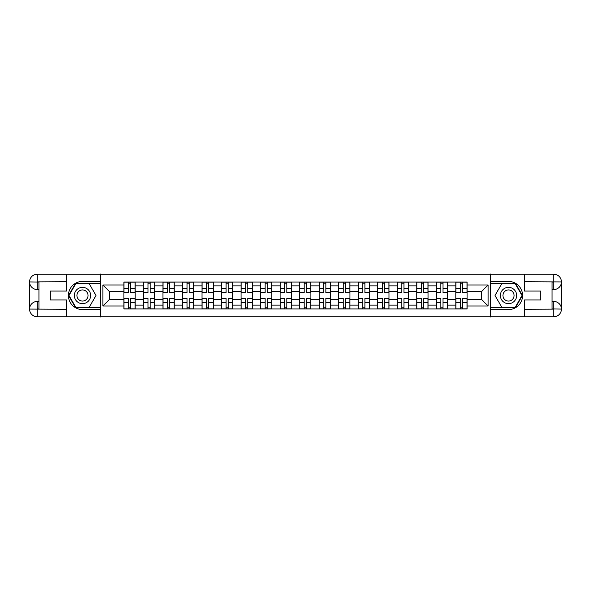 <?xml version="1.0" encoding="UTF-8"?>
<svg xmlns="http://www.w3.org/2000/svg" width="591" height="591" viewBox="0 0 591 591"><rect width="100%" height="100%" fill="white"/><g stroke="black" fill="none" stroke-linecap="round" stroke-linejoin="round"><path stroke-width="0.89" d="M63.089 316.776L527.911 316.776M527.911 274.224L63.089 274.224M143.436 308.953L143.436 285.867L135.176 285.867L135.176 308.953M135.176 285.867L135.176 282.047M143.436 285.867L143.436 282.047M154.702 282.047L154.702 308.953M162.961 308.953L162.961 282.047M174.227 282.047L174.227 308.953M182.486 308.953L182.486 282.047M193.752 282.047L193.752 308.953M202.011 308.953L202.011 282.047M213.277 282.047L213.277 308.953M221.536 308.953L221.536 282.047M232.795 282.047L232.795 308.953M241.062 308.953L241.062 282.047M252.32 282.047L252.32 308.953M260.579 308.953L260.579 282.047M271.845 282.047L271.845 308.953M280.104 308.953L280.104 282.047M291.37 282.047L291.37 308.953M299.63 308.953L299.63 282.047M310.896 282.047L310.896 308.953M319.155 308.953L319.155 282.047M330.421 282.047L330.421 308.953M338.68 308.953L338.68 282.047M349.938 282.047L349.938 308.953M358.205 308.953L358.205 282.047M369.464 282.047L369.464 308.953M377.723 308.953L377.723 282.047M388.989 282.047L388.989 308.953M397.248 308.953L397.248 282.047M408.514 282.047L408.514 308.953M416.773 308.953L416.773 282.047M428.039 282.047L428.039 308.953M436.298 308.953L436.298 282.047M447.564 282.047L447.564 308.953M455.824 308.953L455.824 282.047M455.824 299.378L447.564 299.378M436.298 299.378L428.039 299.378M416.773 299.378L408.514 299.378M397.248 299.378L388.989 299.378M377.723 299.378L369.464 299.378M358.205 299.378L349.938 299.378M338.68 299.378L330.421 299.378M319.155 299.378L310.896 299.378M299.63 299.378L291.37 299.378M280.104 299.378L271.845 299.378M260.579 299.378L252.32 299.378M241.062 299.378L232.795 299.378M221.536 299.378L213.277 299.378M202.011 299.378L193.752 299.378M182.486 299.378L174.227 299.378M162.961 299.378L154.702 299.378M143.436 299.378L135.176 299.378M455.824 291.622L447.564 291.622M436.298 291.622L428.039 291.622M416.773 291.622L408.514 291.622M397.248 291.622L388.989 291.622M377.723 291.622L369.464 291.622M358.205 291.622L349.938 291.622M338.68 291.622L330.421 291.622M319.155 291.622L310.896 291.622M299.63 291.622L291.37 291.622M280.104 291.622L271.845 291.622M260.579 291.622L252.32 291.622M241.062 291.622L232.795 291.622M221.536 291.622L213.277 291.622M202.011 291.622L193.752 291.622M182.486 291.622L174.227 291.622M162.961 291.622L154.702 291.622M143.436 291.622L135.176 291.622M109.52 299.378L123.918 299.378L123.918 291.622L109.52 291.622L109.52 299.378L102.893 306.012L102.893 284.988L123.918 284.988L123.918 291.622M467.082 291.622L467.082 299.378L481.48 299.378L481.48 291.622L467.082 291.622L467.082 282.047L123.918 282.047L123.918 284.988M467.082 284.988L488.107 284.988L488.107 306.012L467.082 306.012L467.082 299.378M123.918 299.378L123.918 308.953L467.082 308.953L467.082 306.012M123.918 306.012L102.893 306.012M490.611 316.961L490.611 274.039M100.389 316.961L100.389 274.039M130.611 307.076L128.483 307.076M128.483 283.924L130.611 283.924M150.136 307.076L148.009 307.076M148.009 283.924L150.136 283.924M169.661 307.076L167.534 307.076M167.534 283.924L169.661 283.924M189.179 307.076L187.052 307.076M187.052 283.924L189.179 283.924M208.704 307.076L206.577 307.076M206.577 283.924L208.704 283.924M228.229 307.076L226.102 307.076M226.102 283.924L228.229 283.924M247.755 307.076L245.627 307.076M245.627 283.924L247.755 283.924M267.28 307.076L265.152 307.076M265.152 283.924L267.28 283.924M286.805 307.076L284.677 307.076M284.677 283.924L286.805 283.924M306.323 307.076L304.195 307.076M304.195 283.924L306.323 283.924M325.848 307.076L323.72 307.076M323.72 283.924L325.848 283.924M345.373 307.076L343.245 307.076M343.245 283.924L345.373 283.924M364.898 307.076L362.771 307.076M362.771 283.924L364.898 283.924M384.423 307.076L382.296 307.076M382.296 283.924L384.423 283.924M403.948 307.076L401.821 307.076M401.821 283.924L403.948 283.924M423.466 307.076L421.339 307.076M421.339 283.924L423.466 283.924M442.991 307.076L440.864 307.076M440.864 283.924L442.991 283.924M462.517 307.076L460.389 307.076M460.389 283.924L462.517 283.924M102.893 284.988L109.52 291.622M481.48 299.378L488.107 306.012M481.48 291.622L488.107 284.988M130.611 292.811L130.611 282.173L135.117 282.173L135.117 292.811L130.611 292.811M128.483 283.798L130.611 283.798M132.428 282.173L123.977 282.173L123.977 292.811L128.483 292.811L128.483 282.173L126.666 282.173M128.483 298.189L128.483 308.827L123.977 308.827L123.977 298.189L128.483 298.189M130.611 307.202L128.483 307.202M126.666 308.827L135.117 308.827L135.117 298.189L130.611 298.189L130.611 308.827L132.428 308.827M150.136 292.811L150.136 282.173L154.643 282.173L154.643 292.811L150.136 292.811M148.009 283.798L150.136 283.798M151.946 282.173L143.502 282.173L143.502 292.811L148.009 292.811L148.009 282.173L146.191 282.173M169.661 292.811L169.661 282.173L174.168 282.173L174.168 292.811L169.661 292.811M167.534 283.798L169.661 283.798M171.471 282.173L163.027 282.173L163.027 292.811L167.534 292.811L167.534 282.173L165.716 282.173M38.94 289.553L37.248 289.553A7.698 7.698 0 0 1 29.55 281.922A7.698 7.698 0 0 1 37.248 274.224L100.263 274.224L100.263 281.419L82.489 281.419A14.081 14.081 0 0 0 68.408 295.5A14.081 14.081 0 0 0 82.489 309.581L100.263 309.581L100.263 316.776L37.248 316.776A7.698 7.698 0 0 1 29.55 309.078A7.698 7.698 0 0 1 37.248 301.447L38.94 301.447M100.263 309.581L100.263 281.419M66.473 274.224L66.473 291.06L50.324 291.06L50.324 299.94L66.473 299.94L66.473 316.776M37.248 289.553A7.698 7.698 0 0 1 29.55 281.922L37.248 282.047L37.248 289.553A7.698 7.698 0 0 1 29.55 281.922L29.55 309.078L66.473 309.27M37.248 309.27L37.248 316.776A7.698 7.698 0 0 1 29.55 309.078A7.698 7.698 0 0 1 37.248 301.447L37.248 308.953L38.94 308.953L38.94 282.047L37.248 282.047M100.263 283.421L75.515 283.421L68.541 295.5L75.515 307.579L100.263 307.579M552.06 301.447L553.752 301.447A7.698 7.698 0 0 1 561.45 309.078A7.698 7.698 0 0 1 553.752 316.776L490.737 316.776L490.737 309.581L508.511 309.581A14.081 14.081 0 0 0 522.592 295.5A14.081 14.081 0 0 0 508.511 281.419L490.737 281.419L490.737 274.224L553.752 274.224A7.698 7.698 0 0 1 561.45 281.922A7.698 7.698 0 0 1 553.752 289.553L552.06 289.553M490.737 281.419L490.737 309.581M524.527 316.776L524.527 299.94L540.676 299.94L540.676 291.06L524.527 291.06L524.527 274.224M553.752 301.447A7.698 7.698 0 0 1 561.45 309.078L553.752 308.953L553.752 301.447A7.698 7.698 0 0 1 561.45 309.078L561.45 281.922L524.527 281.73M553.752 281.73L553.752 274.224A7.698 7.698 0 0 1 561.45 281.922A7.698 7.698 0 0 1 553.752 289.553L553.752 282.047L552.06 282.047L552.06 308.953L553.752 308.953M490.737 307.579L515.485 307.579L522.459 295.5L515.485 283.421L490.737 283.421M74.355 295.5A8.134 8.134 0 0 0 82.489 303.634A8.134 8.134 0 0 0 90.622 295.5A8.134 8.134 0 0 0 82.489 287.366A8.134 8.134 0 0 0 74.355 295.5M76.919 295.5A5.57 5.57 0 0 0 82.489 301.07A5.57 5.57 0 0 0 88.059 295.5A5.57 5.57 0 0 0 82.489 289.93A5.57 5.57 0 0 0 76.919 295.5M89.248 283.798L96.001 295.5L89.248 307.202L75.737 307.202L68.977 295.5L75.737 283.798L89.248 283.798M500.378 295.5A8.134 8.134 0 0 0 508.511 303.634A8.134 8.134 0 0 0 516.645 295.5A8.134 8.134 0 0 0 508.511 287.366A8.134 8.134 0 0 0 500.378 295.5M502.941 295.5A5.57 5.57 0 0 0 508.511 301.07A5.57 5.57 0 0 0 514.081 295.5A5.57 5.57 0 0 0 508.511 289.93A5.57 5.57 0 0 0 502.941 295.5M515.263 283.798L522.023 295.5L515.263 307.202L501.752 307.202L494.999 295.5L501.752 283.798L515.263 283.798M148.009 298.189L148.009 308.827L143.502 308.827L143.502 298.189L148.009 298.189M150.136 307.202L148.009 307.202M146.191 308.827L154.643 308.827L154.643 298.189L150.136 298.189L150.136 308.827L151.946 308.827M167.534 298.189L167.534 308.827L163.027 308.827L163.027 298.189L167.534 298.189M169.661 307.202L167.534 307.202M165.716 308.827L174.168 308.827L174.168 298.189L169.661 298.189L169.661 308.827L171.471 308.827M189.179 292.811L189.179 282.173L193.685 282.173L193.685 292.811L189.179 292.811M187.052 283.798L189.179 283.798M190.996 282.173L182.553 282.173L182.553 292.811L187.052 292.811L187.052 282.173L185.242 282.173M208.704 292.811L208.704 282.173L213.211 282.173L213.211 292.811L208.704 292.811M206.577 283.798L208.704 283.798M210.522 282.173L202.07 282.173L202.07 292.811L206.577 292.811L206.577 282.173L204.767 282.173M228.229 292.811L228.229 282.173L232.736 282.173L232.736 292.811L228.229 292.811M226.102 283.798L228.229 283.798M230.047 282.173L221.595 282.173L221.595 292.811L226.102 292.811L226.102 282.173L224.285 282.173M187.052 298.189L187.052 308.827L182.553 308.827L182.553 298.189L187.052 298.189M189.179 307.202L187.052 307.202M185.242 308.827L193.685 308.827L193.685 298.189L189.179 298.189L189.179 308.827L190.996 308.827M206.577 298.189L206.577 308.827L202.07 308.827L202.07 298.189L206.577 298.189M208.704 307.202L206.577 307.202M204.767 308.827L213.211 308.827L213.211 298.189L208.704 298.189L208.704 308.827L210.522 308.827M226.102 298.189L226.102 308.827L221.595 308.827L221.595 298.189L226.102 298.189M228.229 307.202L226.102 307.202M224.285 308.827L232.736 308.827L232.736 298.189L228.229 298.189L228.229 308.827L230.047 308.827M247.755 292.811L247.755 282.173L252.261 282.173L252.261 292.811L247.755 292.811M245.627 283.798L247.755 283.798M249.572 282.173L241.121 282.173L241.121 292.811L245.627 292.811L245.627 282.173L243.81 282.173M245.627 298.189L245.627 308.827L241.121 308.827L241.121 298.189L245.627 298.189M247.755 307.202L245.627 307.202M243.81 308.827L252.261 308.827L252.261 298.189L247.755 298.189L247.755 308.827L249.572 308.827M267.28 292.811L267.28 282.173L271.786 282.173L271.786 292.811L267.28 292.811M265.152 283.798L267.28 283.798M269.09 282.173L260.646 282.173L260.646 292.811L265.152 292.811L265.152 282.173L263.335 282.173M265.152 298.189L265.152 308.827L260.646 308.827L260.646 298.189L265.152 298.189M267.28 307.202L265.152 307.202M263.335 308.827L271.786 308.827L271.786 298.189L267.28 298.189L267.28 308.827L269.09 308.827M286.805 292.811L286.805 282.173L291.304 282.173L291.304 292.811L286.805 292.811M284.677 283.798L286.805 283.798M288.615 282.173L280.171 282.173L280.171 292.811L284.677 292.811L284.677 282.173L282.86 282.173M284.677 298.189L284.677 308.827L280.171 308.827L280.171 298.189L284.677 298.189M286.805 307.202L284.677 307.202M282.86 308.827L291.304 308.827L291.304 298.189L286.805 298.189L286.805 308.827L288.615 308.827M306.323 292.811L306.323 282.173L310.829 282.173L310.829 292.811L306.323 292.811M304.195 283.798L306.323 283.798M308.14 282.173L299.696 282.173L299.696 292.811L304.195 292.811L304.195 282.173L302.385 282.173M304.195 298.189L304.195 308.827L299.696 308.827L299.696 298.189L304.195 298.189M306.323 307.202L304.195 307.202M302.385 308.827L310.829 308.827L310.829 298.189L306.323 298.189L306.323 308.827L308.14 308.827M325.848 292.811L325.848 282.173L330.354 282.173L330.354 292.811L325.848 292.811M323.72 283.798L325.848 283.798M327.665 282.173L319.214 282.173L319.214 292.811L323.72 292.811L323.72 282.173L321.91 282.173M323.72 298.189L323.72 308.827L319.214 308.827L319.214 298.189L323.72 298.189M325.848 307.202L323.72 307.202M321.91 308.827L330.354 308.827L330.354 298.189L325.848 298.189L325.848 308.827L327.665 308.827M345.373 292.811L345.373 282.173L349.879 282.173L349.879 292.811L345.373 292.811M343.245 283.798L345.373 283.798M347.19 282.173L338.739 282.173L338.739 292.811L343.245 292.811L343.245 282.173L341.428 282.173M343.245 298.189L343.245 308.827L338.739 308.827L338.739 298.189L343.245 298.189M345.373 307.202L343.245 307.202M341.428 308.827L349.879 308.827L349.879 298.189L345.373 298.189L345.373 308.827L347.19 308.827M364.898 292.811L364.898 282.173L369.405 282.173L369.405 292.811L364.898 292.811M362.771 283.798L364.898 283.798M366.716 282.173L358.264 282.173L358.264 292.811L362.771 292.811L362.771 282.173L360.953 282.173M362.771 298.189L362.771 308.827L358.264 308.827L358.264 298.189L362.771 298.189M364.898 307.202L362.771 307.202M360.953 308.827L369.405 308.827L369.405 298.189L364.898 298.189L364.898 308.827L366.716 308.827M384.423 292.811L384.423 282.173L388.93 282.173L388.93 292.811L384.423 292.811M382.296 283.798L384.423 283.798M386.233 282.173L377.789 282.173L377.789 292.811L382.296 292.811L382.296 282.173L380.478 282.173M382.296 298.189L382.296 308.827L377.789 308.827L377.789 298.189L382.296 298.189M384.423 307.202L382.296 307.202M380.478 308.827L388.93 308.827L388.93 298.189L384.423 298.189L384.423 308.827L386.233 308.827M403.948 292.545L408.447 292.811L403.948 292.811L403.948 282.173L408.447 282.173L405.951 282.173M408.447 292.545L408.447 282.173M401.821 283.798L403.948 283.798M405.758 282.173L397.315 282.173L397.315 292.811L401.821 292.811L401.821 282.173L400.004 282.173M401.821 298.189L401.821 308.827L397.315 308.827L397.315 298.189L401.821 298.189M403.948 307.202L401.821 307.202M400.004 308.827L408.447 308.827L408.447 298.189L403.948 298.189L403.948 308.827L405.758 308.827M423.466 292.811L423.466 282.173L427.973 282.173L427.973 292.811L423.466 292.811M421.339 283.798L423.466 283.798M425.284 282.173L416.832 282.173L416.832 292.811L421.339 292.811L421.339 282.173L419.529 282.173M421.339 298.189L421.339 308.827L416.832 308.827L416.832 298.189L421.339 298.189M423.466 307.202L421.339 307.202M419.529 308.827L427.973 308.827L427.973 298.189L423.466 298.189L423.466 308.827L425.284 308.827M442.991 292.811L442.991 282.173L447.498 282.173L447.498 292.811L442.991 292.811M440.864 283.798L442.991 283.798M444.809 282.173L436.357 282.173L436.357 292.811L440.864 292.811L440.864 282.173L439.054 282.173M440.864 298.189L440.864 308.827L436.357 308.827L436.357 298.189L440.864 298.189M442.991 307.202L440.864 307.202M439.054 308.827L447.498 308.827L447.498 298.189L442.991 298.189L442.991 308.827L444.809 308.827M462.517 292.811L462.517 282.173L467.023 282.173L467.023 292.811L462.517 292.811M460.389 283.798L462.517 283.798M464.334 282.173L455.883 282.173L455.883 292.811L460.389 292.811L460.389 282.173L458.572 282.173M460.389 298.189L460.389 308.827L455.883 308.827L455.883 298.189L460.389 298.189M462.517 307.202L460.389 307.202M458.572 308.827L467.023 308.827L467.023 298.189L462.517 298.189L462.517 308.827L464.334 308.827M436.298 285.867L428.039 285.867M416.773 285.867L408.514 285.867M397.248 285.867L388.989 285.867M377.723 285.867L369.464 285.867M358.205 285.867L349.938 285.867M338.68 285.867L330.421 285.867M319.155 285.867L310.896 285.867M299.63 285.867L291.37 285.867M280.104 285.867L271.845 285.867M260.579 285.867L252.32 285.867M241.062 285.867L232.795 285.867M221.536 285.867L213.277 285.867M202.011 285.867L193.752 285.867M182.486 285.867L174.227 285.867M162.961 285.867L154.702 285.867M455.824 285.867L447.564 285.867M436.298 305.133L428.039 305.133M416.773 305.133L408.514 305.133M397.248 305.133L388.989 305.133M377.723 305.133L369.464 305.133M358.205 305.133L349.938 305.133M338.68 305.133L330.421 305.133M319.155 305.133L310.896 305.133M299.63 305.133L291.37 305.133M280.104 305.133L271.845 305.133M260.579 305.133L252.32 305.133M241.062 305.133L232.795 305.133M221.536 305.133L213.277 305.133M202.011 305.133L193.752 305.133M182.486 305.133L174.227 305.133M162.961 305.133L154.702 305.133M143.436 305.133L135.176 305.133M455.824 305.133L447.564 305.133M130.611 292.545L135.117 292.545M130.611 288.319L135.117 288.319M123.977 292.545L128.483 292.545M123.977 288.319L128.483 288.319M128.483 298.455L123.977 298.455M128.483 302.681L123.977 302.681M135.117 298.455L130.611 298.455M135.117 302.681L130.611 302.681M150.136 292.545L154.643 292.545M150.136 288.319L154.643 288.319M143.502 292.545L148.009 292.545M143.502 288.319L148.009 288.319M169.661 292.545L174.168 292.545M169.661 288.319L174.168 288.319M163.027 292.545L167.534 292.545M163.027 288.319L167.534 288.319M66.473 281.73L37.07 281.87M29.55 309.078A7.698 7.698 0 0 1 37.248 301.447M29.55 281.922A7.698 7.698 0 0 1 37.248 274.224L37.248 281.73M524.527 309.27L553.93 309.13M561.45 281.922A7.698 7.698 0 0 1 553.752 289.553M561.45 309.078A7.698 7.698 0 0 1 553.752 316.776L553.752 309.27M148.009 298.455L143.502 298.455M148.009 302.681L143.502 302.681M154.643 298.455L150.136 298.455M154.643 302.681L150.136 302.681M167.534 298.455L163.027 298.455M167.534 302.681L163.027 302.681M174.168 298.455L169.661 298.455M174.168 302.681L169.661 302.681M189.179 292.545L193.685 292.545M189.179 288.319L193.685 288.319M182.553 292.545L187.052 292.545M182.553 288.319L187.052 288.319M208.704 292.545L213.211 292.545M208.704 288.319L213.211 288.319M202.07 292.545L206.577 292.545M202.07 288.319L206.577 288.319M228.229 292.545L232.736 292.545M228.229 288.319L232.736 288.319M221.595 292.545L226.102 292.545M221.595 288.319L226.102 288.319M187.052 298.455L182.553 298.455M187.052 302.681L182.553 302.681M193.685 298.455L189.179 298.455M193.685 302.681L189.179 302.681M206.577 298.455L202.07 298.455M206.577 302.681L202.07 302.681M213.211 298.455L208.704 298.455M213.211 302.681L208.704 302.681M226.102 298.455L221.595 298.455M226.102 302.681L221.595 302.681M232.736 298.455L228.229 298.455M232.736 302.681L228.229 302.681M247.755 292.545L252.261 292.545M247.755 288.319L252.261 288.319M241.121 292.545L245.627 292.545M241.121 288.319L245.627 288.319M245.627 298.455L241.121 298.455M245.627 302.681L241.121 302.681M252.261 298.455L247.755 298.455M252.261 302.681L247.755 302.681M267.28 292.545L271.786 292.545M267.28 288.319L271.786 288.319M260.646 292.545L265.152 292.545M260.646 288.319L265.152 288.319M265.152 298.455L260.646 298.455M265.152 302.681L260.646 302.681M271.786 298.455L267.28 298.455M271.786 302.681L267.28 302.681M286.805 292.545L291.304 292.545M286.805 288.319L291.304 288.319M280.171 292.545L284.677 292.545M280.171 288.319L284.677 288.319M284.677 298.455L280.171 298.455M284.677 302.681L280.171 302.681M291.304 298.455L286.805 298.455M291.304 302.681L286.805 302.681M306.323 292.545L310.829 292.545M306.323 288.319L310.829 288.319M299.696 292.545L304.195 292.545M299.696 288.319L304.195 288.319M304.195 298.455L299.696 298.455M304.195 302.681L299.696 302.681M310.829 298.455L306.323 298.455M310.829 302.681L306.323 302.681M325.848 292.545L330.354 292.545M325.848 288.319L330.354 288.319M319.214 292.545L323.72 292.545M319.214 288.319L323.72 288.319M323.72 298.455L319.214 298.455M323.72 302.681L319.214 302.681M330.354 298.455L325.848 298.455M330.354 302.681L325.848 302.681M345.373 292.545L349.879 292.545M345.373 288.319L349.879 288.319M338.739 292.545L343.245 292.545M338.739 288.319L343.245 288.319M343.245 298.455L338.739 298.455M343.245 302.681L338.739 302.681M349.879 298.455L345.373 298.455M349.879 302.681L345.373 302.681M364.898 292.545L369.405 292.545M364.898 288.319L369.405 288.319M358.264 292.545L362.771 292.545M358.264 288.319L362.771 288.319M362.771 298.455L358.264 298.455M362.771 302.681L358.264 302.681M369.405 298.455L364.898 298.455M369.405 302.681L364.898 302.681M384.423 292.545L388.93 292.545M384.423 288.319L388.93 288.319M377.789 292.545L382.296 292.545M377.789 288.319L382.296 288.319M382.296 298.455L377.789 298.455M382.296 302.681L377.789 302.681M388.93 298.455L384.423 298.455M388.93 302.681L384.423 302.681M403.948 288.319L408.447 288.319M397.315 292.545L401.821 292.545M397.315 288.319L401.821 288.319M401.821 298.455L397.315 298.455M401.821 302.681L397.315 302.681M408.447 298.455L403.948 298.455M408.447 302.681L403.948 302.681M423.466 292.545L427.973 292.545M423.466 288.319L427.973 288.319M416.832 292.545L421.339 292.545M416.832 288.319L421.339 288.319M421.339 298.455L416.832 298.455M421.339 302.681L416.832 302.681M427.973 298.455L423.466 298.455M427.973 302.681L423.466 302.681M442.991 292.545L447.498 292.545M442.991 288.319L447.498 288.319M436.357 292.545L440.864 292.545M436.357 288.319L440.864 288.319M440.864 298.455L436.357 298.455M440.864 302.681L436.357 302.681M447.498 298.455L442.991 298.455M447.498 302.681L442.991 302.681M462.517 292.545L467.023 292.545M462.517 288.319L467.023 288.319M455.883 292.545L460.389 292.545M455.883 288.319L460.389 288.319M460.389 298.455L455.883 298.455M460.389 302.681L455.883 302.681M467.023 298.455L462.517 298.455M467.023 302.681L462.517 302.681"/></g></svg>
